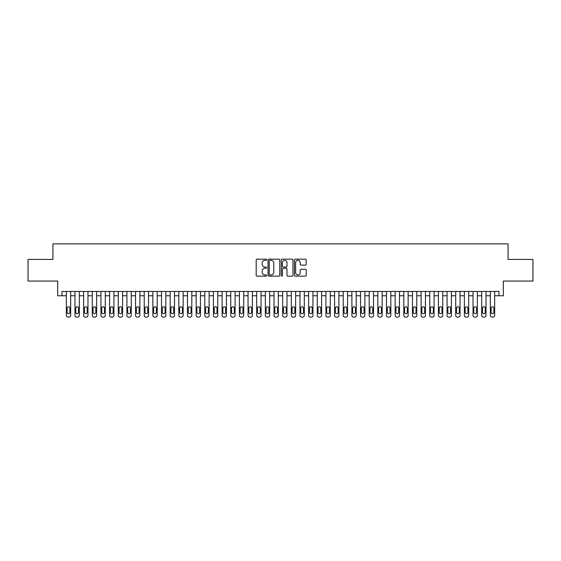 <?xml version="1.0" encoding="UTF-8"?>
<svg xmlns="http://www.w3.org/2000/svg" width="561" height="561" viewBox="0 0 561 561"><rect width="100%" height="100%" fill="white"/><g stroke="black" fill="none" stroke-linecap="round" stroke-linejoin="round"><path stroke-width="0.84" d="M266.657 259.75A0.596 0.596 0 0 0 266.061 259.154L257.036 259.154A0.849 0.849 0 0 0 256.188 260.009L256.188 275.297A0.849 0.849 0 0 0 257.036 276.145L266.061 276.145A0.596 0.596 0 0 0 266.657 275.549A0.596 0.596 0 0 0 266.061 274.953L264.89 274.953A2.721 2.721 0 0 1 262.176 272.239L262.176 270.963A2.721 2.721 0 0 1 264.89 268.242L266.061 268.242A0.596 0.596 0 0 0 266.657 267.653A0.596 0.596 0 0 0 266.061 267.057L264.89 267.057A2.721 2.721 0 0 1 262.176 264.336L262.176 263.067A2.721 2.721 0 0 1 264.89 260.346L266.061 260.346A0.596 0.596 0 0 0 266.657 259.75M305.324 265.143A0.849 0.849 0 0 0 306.173 264.294L306.173 260.009A0.849 0.849 0 0 0 305.324 259.154L295.296 259.154A0.849 0.849 0 0 0 294.448 260.009L294.448 275.297A0.849 0.849 0 0 0 295.296 276.145L305.324 276.145A0.849 0.849 0 0 0 306.173 275.297L306.173 270.114A0.849 0.849 0 0 0 305.324 269.266L301.033 269.266A0.849 0.849 0 0 0 300.184 270.114L300.184 272.681A2.272 2.272 0 0 1 297.912 274.953A2.272 2.272 0 0 1 295.64 272.681L295.64 262.618A2.272 2.272 0 0 1 297.912 260.346A2.272 2.272 0 0 1 300.184 262.618L300.184 264.294A0.849 0.849 0 0 0 301.033 265.143L305.324 265.143M498.988 295.773L503.315 295.773L503.315 281.061L532.95 281.061L532.95 259.427L508.07 259.427L508.07 243.853L52.93 243.853L52.93 259.427L28.05 259.427L28.05 281.061L57.685 281.061L57.685 295.773L66.338 295.773L66.338 315.415A1.732 1.732 0 0 0 68.07 317.147L68.933 317.147A1.732 1.732 0 0 0 70.665 315.415L70.665 295.773L74.992 295.773L74.992 315.415A1.732 1.732 0 0 0 76.724 317.147L77.586 317.147A1.732 1.732 0 0 0 79.318 315.415L79.318 295.773L83.645 295.773L83.645 315.415A1.732 1.732 0 0 0 85.377 317.147L86.24 317.147A1.732 1.732 0 0 0 87.972 315.415L87.972 295.773L92.299 295.773L92.299 315.415A1.732 1.732 0 0 0 94.031 317.147L94.893 317.147A1.732 1.732 0 0 0 96.625 315.415L96.625 295.773L100.952 295.773L100.952 315.415A1.732 1.732 0 0 0 102.684 317.147L103.547 317.147A1.732 1.732 0 0 0 105.279 315.415L105.279 295.773L109.605 295.773L109.605 315.415A1.732 1.732 0 0 0 111.337 317.147L112.2 317.147A1.732 1.732 0 0 0 113.932 315.415L113.932 295.773L118.259 295.773L118.259 315.415A1.732 1.732 0 0 0 119.991 317.147L120.853 317.147A1.732 1.732 0 0 0 122.586 315.415L122.586 295.773L126.912 295.773L126.912 315.415A1.732 1.732 0 0 0 128.637 317.147L129.507 317.147A1.732 1.732 0 0 0 131.239 315.415L131.239 295.773L135.566 295.773L135.566 315.415A1.732 1.732 0 0 0 137.291 317.147L138.16 317.147A1.732 1.732 0 0 0 139.892 315.415L139.892 295.773L144.219 295.773L144.219 315.415A1.732 1.732 0 0 0 145.944 317.147L146.814 317.147A1.732 1.732 0 0 0 148.546 315.415L148.546 295.773L152.865 295.773L152.865 315.415A1.732 1.732 0 0 0 154.598 317.147L155.467 317.147A1.732 1.732 0 0 0 157.192 315.415L157.192 295.773L161.519 295.773L161.519 315.415A1.732 1.732 0 0 0 163.251 317.147L164.121 317.147A1.732 1.732 0 0 0 165.846 315.415L165.846 295.773L170.172 295.773L170.172 315.415A1.732 1.732 0 0 0 171.904 317.147L172.774 317.147A1.732 1.732 0 0 0 174.499 315.415L174.499 295.773L178.826 295.773L178.826 315.415A1.732 1.732 0 0 0 180.558 317.147L181.42 317.147A1.732 1.732 0 0 0 183.152 315.415L183.152 295.773L187.479 295.773L187.479 315.415A1.732 1.732 0 0 0 189.211 317.147L190.074 317.147A1.732 1.732 0 0 0 191.806 315.415L191.806 295.773L196.133 295.773L196.133 315.415A1.732 1.732 0 0 0 197.865 317.147L198.727 317.147A1.732 1.732 0 0 0 200.459 315.415L200.459 295.773L204.786 295.773L204.786 315.415A1.732 1.732 0 0 0 206.518 317.147L207.381 317.147A1.732 1.732 0 0 0 209.113 315.415L209.113 295.773L213.439 295.773L213.439 315.415A1.732 1.732 0 0 0 215.172 317.147L216.034 317.147A1.732 1.732 0 0 0 217.766 315.415L217.766 295.773L222.093 295.773L222.093 315.415A1.732 1.732 0 0 0 223.825 317.147L224.688 317.147A1.732 1.732 0 0 0 226.42 315.415L226.42 295.773L230.746 295.773L230.746 315.415A1.732 1.732 0 0 0 232.478 317.147L233.341 317.147A1.732 1.732 0 0 0 235.073 315.415L235.073 295.773L239.4 295.773L239.4 315.415A1.732 1.732 0 0 0 241.132 317.147L241.994 317.147A1.732 1.732 0 0 0 243.726 315.415L243.726 295.773L248.053 295.773L248.053 315.415A1.732 1.732 0 0 0 249.785 317.147L250.648 317.147A1.732 1.732 0 0 0 252.38 315.415L252.38 295.773L256.707 295.773L256.707 315.415A1.732 1.732 0 0 0 258.432 317.147L259.301 317.147A1.732 1.732 0 0 0 261.033 315.415L261.033 295.773L265.36 295.773L265.36 315.415A1.732 1.732 0 0 0 267.085 317.147L267.955 317.147A1.732 1.732 0 0 0 269.687 315.415L269.687 295.773L274.013 295.773L274.013 315.415A1.732 1.732 0 0 0 275.739 317.147L276.608 317.147A1.732 1.732 0 0 0 278.34 315.415L278.34 295.773L282.66 295.773L282.66 315.415A1.732 1.732 0 0 0 284.392 317.147L285.261 317.147A1.732 1.732 0 0 0 286.987 315.415L286.987 295.773L291.313 295.773L291.313 315.415A1.732 1.732 0 0 0 293.045 317.147L293.915 317.147A1.732 1.732 0 0 0 295.64 315.415L295.64 295.773L299.967 295.773L299.967 315.415A1.732 1.732 0 0 0 301.699 317.147L302.568 317.147A1.732 1.732 0 0 0 304.293 315.415L304.293 295.773L308.62 295.773L308.62 315.415A1.732 1.732 0 0 0 310.352 317.147L311.215 317.147A1.732 1.732 0 0 0 312.947 315.415L312.947 295.773L317.274 295.773L317.274 315.415A1.732 1.732 0 0 0 319.006 317.147L319.868 317.147A1.732 1.732 0 0 0 321.6 315.415L321.6 295.773L325.927 295.773L325.927 315.415A1.732 1.732 0 0 0 327.659 317.147L328.522 317.147A1.732 1.732 0 0 0 330.254 315.415L330.254 295.773L334.58 295.773L334.58 315.415A1.732 1.732 0 0 0 336.312 317.147L337.175 317.147A1.732 1.732 0 0 0 338.907 315.415L338.907 295.773L343.234 295.773L343.234 315.415A1.732 1.732 0 0 0 344.966 317.147L345.828 317.147A1.732 1.732 0 0 0 347.561 315.415L347.561 295.773L351.887 295.773L351.887 315.415A1.732 1.732 0 0 0 353.619 317.147L354.482 317.147A1.732 1.732 0 0 0 356.214 315.415L356.214 295.773L360.541 295.773L360.541 315.415A1.732 1.732 0 0 0 362.273 317.147L363.135 317.147A1.732 1.732 0 0 0 364.867 315.415L364.867 295.773L369.194 295.773L369.194 315.415A1.732 1.732 0 0 0 370.926 317.147L371.789 317.147A1.732 1.732 0 0 0 373.521 315.415L373.521 295.773L377.848 295.773L377.848 315.415A1.732 1.732 0 0 0 379.58 317.147L380.442 317.147A1.732 1.732 0 0 0 382.174 315.415L382.174 295.773L386.501 295.773L386.501 315.415A1.732 1.732 0 0 0 388.226 317.147L389.096 317.147A1.732 1.732 0 0 0 390.828 315.415L390.828 295.773L395.154 295.773L395.154 315.415A1.732 1.732 0 0 0 396.879 317.147L397.749 317.147A1.732 1.732 0 0 0 399.481 315.415L399.481 295.773L403.808 295.773L403.808 315.415A1.732 1.732 0 0 0 405.533 317.147L406.402 317.147A1.732 1.732 0 0 0 408.135 315.415L408.135 295.773L412.454 295.773L412.454 315.415A1.732 1.732 0 0 0 414.186 317.147L415.056 317.147A1.732 1.732 0 0 0 416.781 315.415L416.781 295.773L421.108 295.773L421.108 315.415A1.732 1.732 0 0 0 422.84 317.147L423.709 317.147A1.732 1.732 0 0 0 425.434 315.415L425.434 295.773L429.761 295.773L429.761 315.415A1.732 1.732 0 0 0 431.493 317.147L432.363 317.147A1.732 1.732 0 0 0 434.088 315.415L434.088 295.773L438.414 295.773L438.414 315.415A1.732 1.732 0 0 0 440.147 317.147L441.009 317.147A1.732 1.732 0 0 0 442.741 315.415L442.741 295.773L447.068 295.773L447.068 315.415A1.732 1.732 0 0 0 448.8 317.147L449.663 317.147A1.732 1.732 0 0 0 451.395 315.415L451.395 295.773L455.721 295.773L455.721 315.415A1.732 1.732 0 0 0 457.453 317.147L458.316 317.147A1.732 1.732 0 0 0 460.048 315.415L460.048 295.773L464.375 295.773L464.375 315.415A1.732 1.732 0 0 0 466.107 317.147L466.969 317.147A1.732 1.732 0 0 0 468.701 315.415L468.701 295.773L473.028 295.773L473.028 315.415A1.732 1.732 0 0 0 474.76 317.147L475.623 317.147A1.732 1.732 0 0 0 477.355 315.415L477.355 295.773L481.682 295.773L481.682 315.415A1.732 1.732 0 0 0 483.414 317.147L484.276 317.147A1.732 1.732 0 0 0 486.008 315.415L486.008 295.773L490.335 295.773L490.335 315.415A1.732 1.732 0 0 0 492.067 317.147L492.93 317.147A1.732 1.732 0 0 0 494.662 315.415L494.662 295.773L498.988 295.773L498.988 291.447L62.012 291.447L62.012 295.773M279.757 260.009A0.849 0.849 0 0 0 278.908 259.154L268.887 259.154A0.849 0.849 0 0 0 268.039 260.009L268.039 275.297A0.849 0.849 0 0 0 268.887 276.145L278.908 276.145A0.849 0.849 0 0 0 279.757 275.297L279.757 260.009M282.092 259.154L292.113 259.154A0.849 0.849 0 0 1 292.961 260.009L292.961 275.297A0.849 0.849 0 0 1 292.113 276.145L287.828 276.145A0.849 0.849 0 0 1 286.98 275.297L286.98 269.098A0.849 0.849 0 0 0 286.124 268.242L283.284 268.242A0.849 0.849 0 0 0 282.435 269.098L282.435 275.549A0.596 0.596 0 0 1 281.839 276.145A0.596 0.596 0 0 1 281.243 275.549L281.243 260.009A0.849 0.849 0 0 1 282.092 259.154M269.82 260.346A0.596 0.596 0 0 0 269.224 260.942L269.224 274.357A0.596 0.596 0 0 0 269.82 274.953L271.054 274.953A2.721 2.721 0 0 0 273.768 272.239L273.768 263.067A2.721 2.721 0 0 0 271.054 260.346L269.82 260.346M286.98 262.66A2.272 2.272 0 0 0 284.708 260.388A2.272 2.272 0 0 0 282.435 262.66L282.435 266.209A0.849 0.849 0 0 0 283.284 267.057L286.124 267.057A0.849 0.849 0 0 0 286.98 266.209L286.98 262.66M70.665 291.447L70.665 315.415M66.338 291.447L66.338 315.415M69.887 312.302A1.381 1.381 0 0 1 68.505 313.683A1.381 1.381 0 0 1 67.117 312.302L67.117 308.143A1.381 1.381 0 0 1 68.505 306.762A1.381 1.381 0 0 1 69.887 308.143L69.887 312.302M68.07 317.147L68.933 317.147M79.318 291.447L79.318 315.415M74.992 291.447L74.992 315.415M78.54 312.302A1.381 1.381 0 0 1 77.159 313.683A1.381 1.381 0 0 1 75.77 312.302L75.77 308.143A1.381 1.381 0 0 1 77.159 306.762A1.381 1.381 0 0 1 78.54 308.143L78.54 312.302M76.724 317.147L77.586 317.147M87.972 291.447L87.972 315.415M83.645 291.447L83.645 315.415M87.193 312.302A1.381 1.381 0 0 1 85.812 313.683A1.381 1.381 0 0 1 84.423 312.302L84.423 308.143A1.381 1.381 0 0 1 85.812 306.762A1.381 1.381 0 0 1 87.193 308.143L87.193 312.302M85.377 317.147L86.24 317.147M96.625 291.447L96.625 315.415M92.299 291.447L92.299 315.415M95.847 312.302A1.381 1.381 0 0 1 94.458 313.683A1.381 1.381 0 0 1 93.077 312.302L93.077 308.143A1.381 1.381 0 0 1 94.458 306.762A1.381 1.381 0 0 1 95.847 308.143L95.847 312.302M94.031 317.147L94.893 317.147M105.279 291.447L105.279 315.415M100.952 291.447L100.952 315.415M104.5 312.302A1.381 1.381 0 0 1 103.112 313.683A1.381 1.381 0 0 1 101.73 312.302L101.73 308.143A1.381 1.381 0 0 1 103.112 306.762A1.381 1.381 0 0 1 104.5 308.143L104.5 312.302M102.684 317.147L103.547 317.147M113.932 291.447L113.932 315.415M109.605 291.447L109.605 315.415M113.154 312.302A1.381 1.381 0 0 1 111.765 313.683A1.381 1.381 0 0 1 110.384 312.302L110.384 308.143A1.381 1.381 0 0 1 111.765 306.762A1.381 1.381 0 0 1 113.154 308.143L113.154 312.302M111.337 317.147L112.2 317.147M122.586 291.447L122.586 315.415M118.259 291.447L118.259 315.415M121.807 312.302A1.381 1.381 0 0 1 120.419 313.683A1.381 1.381 0 0 1 119.037 312.302L119.037 308.143A1.381 1.381 0 0 1 120.419 306.762A1.381 1.381 0 0 1 121.807 308.143L121.807 312.302M119.991 317.147L120.853 317.147M131.239 291.447L131.239 315.415M126.912 291.447L126.912 315.415M130.461 312.302A1.381 1.381 0 0 1 129.072 313.683A1.381 1.381 0 0 1 127.691 312.302L127.691 308.143A1.381 1.381 0 0 1 129.072 306.762A1.381 1.381 0 0 1 130.461 308.143L130.461 312.302M128.637 317.147L129.507 317.147M139.892 291.447L139.892 315.415M135.566 291.447L135.566 315.415M139.114 312.302A1.381 1.381 0 0 1 137.726 313.683A1.381 1.381 0 0 1 136.344 312.302L136.344 308.143A1.381 1.381 0 0 1 137.726 306.762A1.381 1.381 0 0 1 139.114 308.143L139.114 312.302M137.291 317.147L138.16 317.147M148.546 291.447L148.546 315.415M144.219 291.447L144.219 315.415M147.76 312.302A1.381 1.381 0 0 1 146.379 313.683A1.381 1.381 0 0 1 144.997 312.302L144.997 308.143A1.381 1.381 0 0 1 146.379 306.762A1.381 1.381 0 0 1 147.76 308.143L147.76 312.302M145.944 317.147L146.814 317.147M157.192 291.447L157.192 315.415M152.865 291.447L152.865 315.415M156.414 312.302A1.381 1.381 0 0 1 155.032 313.683A1.381 1.381 0 0 1 153.651 312.302L153.651 308.143A1.381 1.381 0 0 1 155.032 306.762A1.381 1.381 0 0 1 156.414 308.143L156.414 312.302M154.598 317.147L155.467 317.147M165.846 291.447L165.846 315.415M161.519 291.447L161.519 315.415M165.067 312.302A1.381 1.381 0 0 1 163.686 313.683A1.381 1.381 0 0 1 162.297 312.302L162.297 308.143A1.381 1.381 0 0 1 163.686 306.762A1.381 1.381 0 0 1 165.067 308.143L165.067 312.302M163.251 317.147L164.121 317.147M174.499 291.447L174.499 315.415M170.172 291.447L170.172 315.415M173.721 312.302A1.381 1.381 0 0 1 172.339 313.683A1.381 1.381 0 0 1 170.951 312.302L170.951 308.143A1.381 1.381 0 0 1 172.339 306.762A1.381 1.381 0 0 1 173.721 308.143L173.721 312.302M171.904 317.147L172.774 317.147M183.152 291.447L183.152 315.415M178.826 291.447L178.826 315.415M182.374 312.302A1.381 1.381 0 0 1 180.993 313.683A1.381 1.381 0 0 1 179.604 312.302L179.604 308.143A1.381 1.381 0 0 1 180.993 306.762A1.381 1.381 0 0 1 182.374 308.143L182.374 312.302M180.558 317.147L181.42 317.147M191.806 291.447L191.806 315.415M187.479 291.447L187.479 315.415M191.028 312.302A1.381 1.381 0 0 1 189.646 313.683A1.381 1.381 0 0 1 188.258 312.302L188.258 308.143A1.381 1.381 0 0 1 189.646 306.762A1.381 1.381 0 0 1 191.028 308.143L191.028 312.302M189.211 317.147L190.074 317.147M200.459 291.447L200.459 315.415M196.133 291.447L196.133 315.415M199.681 312.302A1.381 1.381 0 0 1 198.299 313.683A1.381 1.381 0 0 1 196.911 312.302L196.911 308.143A1.381 1.381 0 0 1 198.299 306.762A1.381 1.381 0 0 1 199.681 308.143L199.681 312.302M197.865 317.147L198.727 317.147M209.113 291.447L209.113 315.415M204.786 291.447L204.786 315.415M208.334 312.302A1.381 1.381 0 0 1 206.953 313.683A1.381 1.381 0 0 1 205.564 312.302L205.564 308.143A1.381 1.381 0 0 1 206.953 306.762A1.381 1.381 0 0 1 208.334 308.143L208.334 312.302M206.518 317.147L207.381 317.147M217.766 291.447L217.766 315.415M213.439 291.447L213.439 315.415M216.988 312.302A1.381 1.381 0 0 1 215.606 313.683A1.381 1.381 0 0 1 214.218 312.302L214.218 308.143A1.381 1.381 0 0 1 215.606 306.762A1.381 1.381 0 0 1 216.988 308.143L216.988 312.302M215.172 317.147L216.034 317.147M226.42 291.447L226.42 315.415M222.093 291.447L222.093 315.415M225.641 312.302A1.381 1.381 0 0 1 224.253 313.683A1.381 1.381 0 0 1 222.871 312.302L222.871 308.143A1.381 1.381 0 0 1 224.253 306.762A1.381 1.381 0 0 1 225.641 308.143L225.641 312.302M223.825 317.147L224.688 317.147M235.073 291.447L235.073 315.415M230.746 291.447L230.746 315.415M234.295 312.302A1.381 1.381 0 0 1 232.906 313.683A1.381 1.381 0 0 1 231.525 312.302L231.525 308.143A1.381 1.381 0 0 1 232.906 306.762A1.381 1.381 0 0 1 234.295 308.143L234.295 312.302M232.478 317.147L233.341 317.147M243.726 291.447L243.726 315.415M239.4 291.447L239.4 315.415M242.948 312.302A1.381 1.381 0 0 1 241.56 313.683A1.381 1.381 0 0 1 240.178 312.302L240.178 308.143A1.381 1.381 0 0 1 241.56 306.762A1.381 1.381 0 0 1 242.948 308.143L242.948 312.302M241.132 317.147L241.994 317.147M252.38 291.447L252.38 315.415M248.053 291.447L248.053 315.415M251.601 312.302A1.381 1.381 0 0 1 250.213 313.683A1.381 1.381 0 0 1 248.832 312.302L248.832 308.143A1.381 1.381 0 0 1 250.213 306.762A1.381 1.381 0 0 1 251.601 308.143L251.601 312.302M249.785 317.147L250.648 317.147M261.033 291.447L261.033 315.415M256.707 291.447L256.707 315.415M260.255 312.302A1.381 1.381 0 0 1 258.866 313.683A1.381 1.381 0 0 1 257.485 312.302L257.485 308.143A1.381 1.381 0 0 1 258.866 306.762A1.381 1.381 0 0 1 260.255 308.143L260.255 312.302M258.432 317.147L259.301 317.147M269.687 291.447L269.687 315.415M265.36 291.447L265.36 315.415M268.908 312.302A1.381 1.381 0 0 1 267.52 313.683A1.381 1.381 0 0 1 266.138 312.302L266.138 308.143A1.381 1.381 0 0 1 267.52 306.762A1.381 1.381 0 0 1 268.908 308.143L268.908 312.302M267.085 317.147L267.955 317.147M278.34 291.447L278.34 315.415M274.013 291.447L274.013 315.415M277.555 312.302A1.381 1.381 0 0 1 276.173 313.683A1.381 1.381 0 0 1 274.792 312.302L274.792 308.143A1.381 1.381 0 0 1 276.173 306.762A1.381 1.381 0 0 1 277.555 308.143L277.555 312.302M275.739 317.147L276.608 317.147M286.987 291.447L286.987 315.415M282.66 291.447L282.66 315.415M286.208 312.302A1.381 1.381 0 0 1 284.827 313.683A1.381 1.381 0 0 1 283.445 312.302L283.445 308.143A1.381 1.381 0 0 1 284.827 306.762A1.381 1.381 0 0 1 286.208 308.143L286.208 312.302M284.392 317.147L285.261 317.147M295.64 291.447L295.64 315.415M291.313 291.447L291.313 315.415M294.862 312.302A1.381 1.381 0 0 1 293.48 313.683A1.381 1.381 0 0 1 292.092 312.302L292.092 308.143A1.381 1.381 0 0 1 293.48 306.762A1.381 1.381 0 0 1 294.862 308.143L294.862 312.302M293.045 317.147L293.915 317.147M304.293 291.447L304.293 315.415M299.967 291.447L299.967 315.415M303.515 312.302A1.381 1.381 0 0 1 302.134 313.683A1.381 1.381 0 0 1 300.745 312.302L300.745 308.143A1.381 1.381 0 0 1 302.134 306.762A1.381 1.381 0 0 1 303.515 308.143L303.515 312.302M301.699 317.147L302.568 317.147M312.947 291.447L312.947 315.415M308.62 291.447L308.62 315.415M312.168 312.302A1.381 1.381 0 0 1 310.787 313.683A1.381 1.381 0 0 1 309.399 312.302L309.399 308.143A1.381 1.381 0 0 1 310.787 306.762A1.381 1.381 0 0 1 312.168 308.143L312.168 312.302M310.352 317.147L311.215 317.147M321.6 291.447L321.6 315.415M317.274 291.447L317.274 315.415M320.822 312.302A1.381 1.381 0 0 1 319.44 313.683A1.381 1.381 0 0 1 318.052 312.302L318.052 308.143A1.381 1.381 0 0 1 319.44 306.762A1.381 1.381 0 0 1 320.822 308.143L320.822 312.302M319.006 317.147L319.868 317.147M330.254 291.447L330.254 315.415M325.927 291.447L325.927 315.415M329.475 312.302A1.381 1.381 0 0 1 328.094 313.683A1.381 1.381 0 0 1 326.705 312.302L326.705 308.143A1.381 1.381 0 0 1 328.094 306.762A1.381 1.381 0 0 1 329.475 308.143L329.475 312.302M327.659 317.147L328.522 317.147M338.907 291.447L338.907 315.415M334.58 291.447L334.58 315.415M338.129 312.302A1.381 1.381 0 0 1 336.747 313.683A1.381 1.381 0 0 1 335.359 312.302L335.359 308.143A1.381 1.381 0 0 1 336.747 306.762A1.381 1.381 0 0 1 338.129 308.143L338.129 312.302M336.312 317.147L337.175 317.147M347.561 291.447L347.561 315.415M343.234 291.447L343.234 315.415M346.782 312.302A1.381 1.381 0 0 1 345.394 313.683A1.381 1.381 0 0 1 344.012 312.302L344.012 308.143A1.381 1.381 0 0 1 345.394 306.762A1.381 1.381 0 0 1 346.782 308.143L346.782 312.302M344.966 317.147L345.828 317.147M356.214 291.447L356.214 315.415M351.887 291.447L351.887 315.415M355.436 312.302A1.381 1.381 0 0 1 354.047 313.683A1.381 1.381 0 0 1 352.666 312.302L352.666 308.143A1.381 1.381 0 0 1 354.047 306.762A1.381 1.381 0 0 1 355.436 308.143L355.436 312.302M353.619 317.147L354.482 317.147M364.867 291.447L364.867 315.415M360.541 291.447L360.541 315.415M364.089 312.302A1.381 1.381 0 0 1 362.701 313.683A1.381 1.381 0 0 1 361.319 312.302L361.319 308.143A1.381 1.381 0 0 1 362.701 306.762A1.381 1.381 0 0 1 364.089 308.143L364.089 312.302M362.273 317.147L363.135 317.147M373.521 291.447L373.521 315.415M369.194 291.447L369.194 315.415M372.742 312.302A1.381 1.381 0 0 1 371.354 313.683A1.381 1.381 0 0 1 369.972 312.302L369.972 308.143A1.381 1.381 0 0 1 371.354 306.762A1.381 1.381 0 0 1 372.742 308.143L372.742 312.302M370.926 317.147L371.789 317.147M382.174 291.447L382.174 315.415M377.848 291.447L377.848 315.415M381.396 312.302A1.381 1.381 0 0 1 380.007 313.683A1.381 1.381 0 0 1 378.626 312.302L378.626 308.143A1.381 1.381 0 0 1 380.007 306.762A1.381 1.381 0 0 1 381.396 308.143L381.396 312.302M379.58 317.147L380.442 317.147M390.828 291.447L390.828 315.415M386.501 291.447L386.501 315.415M390.049 312.302A1.381 1.381 0 0 1 388.661 313.683A1.381 1.381 0 0 1 387.279 312.302L387.279 308.143A1.381 1.381 0 0 1 388.661 306.762A1.381 1.381 0 0 1 390.049 308.143L390.049 312.302M388.226 317.147L389.096 317.147M399.481 291.447L399.481 315.415M395.154 291.447L395.154 315.415M398.703 312.302A1.381 1.381 0 0 1 397.314 313.683A1.381 1.381 0 0 1 395.933 312.302L395.933 308.143A1.381 1.381 0 0 1 397.314 306.762A1.381 1.381 0 0 1 398.703 308.143L398.703 312.302M396.879 317.147L397.749 317.147M408.135 291.447L408.135 315.415M403.808 291.447L403.808 315.415M407.349 312.302A1.381 1.381 0 0 1 405.968 313.683A1.381 1.381 0 0 1 404.586 312.302L404.586 308.143A1.381 1.381 0 0 1 405.968 306.762A1.381 1.381 0 0 1 407.349 308.143L407.349 312.302M405.533 317.147L406.402 317.147M416.781 291.447L416.781 315.415M412.454 291.447L412.454 315.415M416.003 312.302A1.381 1.381 0 0 1 414.621 313.683A1.381 1.381 0 0 1 413.24 312.302L413.24 308.143A1.381 1.381 0 0 1 414.621 306.762A1.381 1.381 0 0 1 416.003 308.143L416.003 312.302M414.186 317.147L415.056 317.147M425.434 291.447L425.434 315.415M421.108 291.447L421.108 315.415M424.656 312.302A1.381 1.381 0 0 1 423.275 313.683A1.381 1.381 0 0 1 421.886 312.302L421.886 308.143A1.381 1.381 0 0 1 423.275 306.762A1.381 1.381 0 0 1 424.656 308.143L424.656 312.302M422.84 317.147L423.709 317.147M434.088 291.447L434.088 315.415M429.761 291.447L429.761 315.415M433.309 312.302A1.381 1.381 0 0 1 431.928 313.683A1.381 1.381 0 0 1 430.539 312.302L430.539 308.143A1.381 1.381 0 0 1 431.928 306.762A1.381 1.381 0 0 1 433.309 308.143L433.309 312.302M431.493 317.147L432.363 317.147M442.741 291.447L442.741 315.415M438.414 291.447L438.414 315.415M441.963 312.302A1.381 1.381 0 0 1 440.581 313.683A1.381 1.381 0 0 1 439.193 312.302L439.193 308.143A1.381 1.381 0 0 1 440.581 306.762A1.381 1.381 0 0 1 441.963 308.143L441.963 312.302M440.147 317.147L441.009 317.147M451.395 291.447L451.395 315.415M447.068 291.447L447.068 315.415M450.616 312.302A1.381 1.381 0 0 1 449.235 313.683A1.381 1.381 0 0 1 447.846 312.302L447.846 308.143A1.381 1.381 0 0 1 449.235 306.762A1.381 1.381 0 0 1 450.616 308.143L450.616 312.302M448.8 317.147L449.663 317.147M460.048 291.447L460.048 315.415M455.721 291.447L455.721 315.415M459.27 312.302A1.381 1.381 0 0 1 457.888 313.683A1.381 1.381 0 0 1 456.5 312.302L456.5 308.143A1.381 1.381 0 0 1 457.888 306.762A1.381 1.381 0 0 1 459.27 308.143L459.27 312.302M457.453 317.147L458.316 317.147M468.701 291.447L468.701 315.415M464.375 291.447L464.375 315.415M467.923 312.302A1.381 1.381 0 0 1 466.542 313.683A1.381 1.381 0 0 1 465.153 312.302L465.153 308.143A1.381 1.381 0 0 1 466.542 306.762A1.381 1.381 0 0 1 467.923 308.143L467.923 312.302M466.107 317.147L466.969 317.147M477.355 291.447L477.355 315.415M473.028 291.447L473.028 315.415M476.577 312.302A1.381 1.381 0 0 1 475.188 313.683A1.381 1.381 0 0 1 473.807 312.302L473.807 308.143A1.381 1.381 0 0 1 475.188 306.762A1.381 1.381 0 0 1 476.577 308.143L476.577 312.302M474.76 317.147L475.623 317.147M486.008 291.447L486.008 315.415M481.682 291.447L481.682 315.415M485.23 312.302A1.381 1.381 0 0 1 483.841 313.683A1.381 1.381 0 0 1 482.46 312.302L482.46 308.143A1.381 1.381 0 0 1 483.841 306.762A1.381 1.381 0 0 1 485.23 308.143L485.23 312.302M483.414 317.147L484.276 317.147M494.662 291.447L494.662 315.415M490.335 291.447L490.335 315.415M493.883 312.302A1.381 1.381 0 0 1 492.495 313.683A1.381 1.381 0 0 1 491.113 312.302L491.113 308.143A1.381 1.381 0 0 1 492.495 306.762A1.381 1.381 0 0 1 493.883 308.143L493.883 312.302M492.067 317.147L492.93 317.147"/></g></svg>
